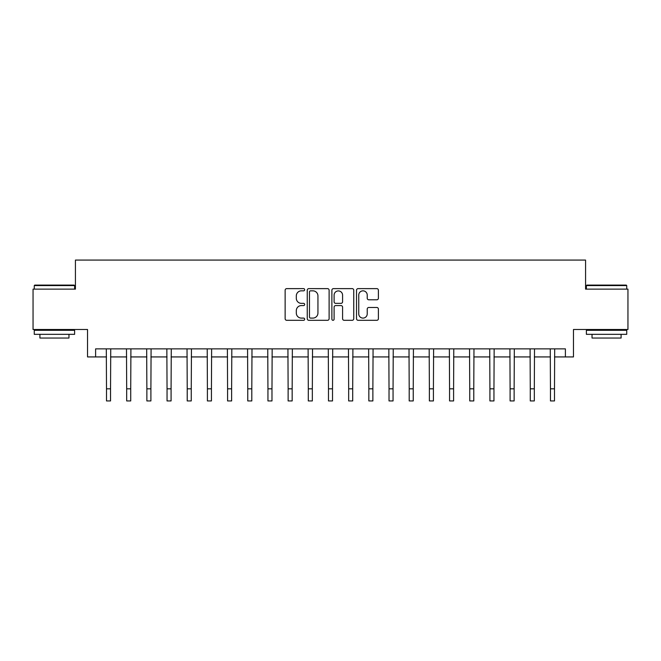 <?xml version="1.0" encoding="UTF-8"?>
<svg xmlns="http://www.w3.org/2000/svg" width="661" height="661" viewBox="0 0 661 661"><rect width="100%" height="100%" fill="white"/><g stroke="black" fill="none" stroke-linecap="round" stroke-linejoin="round"><path stroke-width="0.99" d="M304.671 289.733A1.107 1.107 0 0 0 303.564 288.626L286.725 288.626A1.586 1.586 0 0 0 285.139 290.204L285.139 318.726A1.586 1.586 0 0 0 286.725 320.312L303.564 320.312A1.107 1.107 0 0 0 304.671 319.205A1.107 1.107 0 0 0 303.564 318.098L301.383 318.098A5.073 5.073 0 0 1 296.31 313.025L296.31 310.645A5.073 5.073 0 0 1 301.383 305.58L303.564 305.58A1.107 1.107 0 0 0 304.671 304.465A1.107 1.107 0 0 0 303.564 303.358L301.383 303.358A5.073 5.073 0 0 1 296.31 298.285L296.31 295.913A5.073 5.073 0 0 1 301.383 290.84L303.564 290.84A1.107 1.107 0 0 0 304.671 289.733M376.811 299.797A1.586 1.586 0 0 0 378.398 298.21L378.398 290.204A1.586 1.586 0 0 0 376.811 288.626L358.113 288.626A1.586 1.586 0 0 0 356.527 290.204L356.527 318.726A1.586 1.586 0 0 0 358.113 320.312L376.811 320.312A1.586 1.586 0 0 0 378.398 318.726L378.398 309.067A1.586 1.586 0 0 0 376.811 307.481L368.805 307.481A1.586 1.586 0 0 0 367.227 309.067L367.227 313.859A4.239 4.239 0 0 1 362.988 318.098A4.239 4.239 0 0 1 358.749 313.859L358.749 295.079A4.239 4.239 0 0 1 362.988 290.84A4.239 4.239 0 0 1 367.227 295.079L367.227 298.21A1.586 1.586 0 0 0 368.805 299.797L376.811 299.797M95.605 356.932L95.605 348.868L565.395 348.868L565.395 356.932L573.467 356.932L573.467 329.492L627.95 329.492L627.95 289.13L585.572 289.13L585.572 260.07L75.428 260.07L75.428 289.13L33.05 289.13L33.05 329.492L87.533 329.492L87.533 356.932L106.504 356.932M329.112 290.204A1.586 1.586 0 0 0 327.526 288.626L308.827 288.626A1.586 1.586 0 0 0 307.249 290.204L307.249 318.726A1.586 1.586 0 0 0 308.827 320.312L327.526 320.312A1.586 1.586 0 0 0 329.112 318.726L329.112 290.204M333.475 288.626L352.173 288.626A1.586 1.586 0 0 1 353.751 290.204L353.751 318.726A1.586 1.586 0 0 1 352.173 320.312L344.166 320.312A1.586 1.586 0 0 1 342.58 318.726L342.58 307.158A1.586 1.586 0 0 0 341.002 305.58L335.689 305.58A1.586 1.586 0 0 0 334.102 307.158L334.102 319.205A1.107 1.107 0 0 1 332.995 320.312A1.107 1.107 0 0 1 331.888 319.205L331.888 290.204A1.586 1.586 0 0 1 333.475 288.626M110.544 356.932L126.681 356.932M130.721 356.932L146.866 356.932M150.898 356.932L167.043 356.932M171.083 356.932L187.22 356.932M191.26 356.932L207.405 356.932M211.437 356.932L227.582 356.932M231.623 356.932L247.759 356.932M251.8 356.932L267.945 356.932M271.977 356.932L288.122 356.932M292.162 356.932L308.299 356.932M312.339 356.932L328.484 356.932M332.516 356.932L348.661 356.932M352.701 356.932L368.838 356.932M372.878 356.932L389.023 356.932M393.055 356.932L409.2 356.932M413.241 356.932L429.377 356.932M433.418 356.932L449.563 356.932M453.595 356.932L469.74 356.932M473.78 356.932L489.917 356.932M493.957 356.932L510.102 356.932M514.134 356.932L530.279 356.932M534.319 356.932L550.456 356.932M554.496 356.932L565.395 356.932M310.571 290.84A1.107 1.107 0 0 0 309.464 291.947L309.464 316.983A1.107 1.107 0 0 0 310.571 318.098L312.868 318.098A5.073 5.073 0 0 0 317.941 313.025L317.941 295.913A5.073 5.073 0 0 0 312.868 290.84L310.571 290.84M342.58 295.161A4.239 4.239 0 0 0 338.341 290.923A4.239 4.239 0 0 0 334.102 295.161L334.102 301.771A1.586 1.586 0 0 0 335.689 303.358L341.002 303.358A1.586 1.586 0 0 0 342.58 301.771L342.58 295.161M106.314 348.868L106.504 388.817L110.544 388.817L110.734 348.868M106.504 388.817L106.504 400.93L110.544 400.93L110.544 388.817M126.491 348.868L126.681 388.817L130.721 388.817L130.911 348.868M126.681 388.817L126.681 400.93L130.721 400.93L130.721 388.817M146.676 348.868L146.866 388.817L150.898 388.817L151.088 348.868M146.866 388.817L146.866 400.93L150.898 400.93L150.898 388.817M166.853 348.868L167.043 388.817L171.083 388.817L171.273 348.868M167.043 388.817L167.043 400.93L171.083 400.93L171.083 388.817M187.03 348.868L187.22 388.817L191.26 388.817L191.45 348.868M187.22 388.817L187.22 400.93L191.26 400.93L191.26 388.817M34.744 285.098L74.139 285.098L74.619 285.577L34.265 285.577L34.744 285.098M54.442 334.334L34.265 334.334L34.265 330.302L74.619 330.302L74.619 334.334L54.442 334.334M68.967 334.334L68.967 338.044L39.908 338.044L39.908 334.334M586.861 285.098L626.256 285.098L626.735 285.577L586.381 285.577L586.861 285.098M606.558 334.334L586.381 334.334L586.381 330.302L626.735 330.302L626.735 334.334L606.558 334.334M621.092 334.334L621.092 338.044L592.033 338.044L592.033 334.334M207.215 348.868L207.405 388.817L211.437 388.817L211.627 348.868M207.405 388.817L207.405 400.93L211.437 400.93L211.437 388.817M227.392 348.868L227.582 388.817L231.623 388.817L231.813 348.868M227.582 388.817L227.582 400.93L231.623 400.93L231.623 388.817M247.569 348.868L247.759 388.817L251.8 388.817L251.99 348.868M247.759 388.817L247.759 400.93L251.8 400.93L251.8 388.817M267.755 348.868L267.945 388.817L271.977 388.817L272.167 348.868M267.945 388.817L267.945 400.93L271.977 400.93L271.977 388.817M287.932 348.868L288.122 388.817L292.162 388.817L292.352 348.868M288.122 388.817L288.122 400.93L292.162 400.93L292.162 388.817M308.109 348.868L308.299 388.817L312.339 388.817L312.529 348.868M308.299 388.817L308.299 400.93L312.339 400.93L312.339 388.817M328.294 348.868L328.484 388.817L332.516 388.817L332.706 348.868M328.484 388.817L328.484 400.93L332.516 400.93L332.516 388.817M348.471 348.868L348.661 388.817L352.701 388.817L352.891 348.868M348.661 388.817L348.661 400.93L352.701 400.93L352.701 388.817M368.648 348.868L368.838 388.817L372.878 388.817L373.068 348.868M368.838 388.817L368.838 400.93L372.878 400.93L372.878 388.817M388.833 348.868L389.023 388.817L393.055 388.817L393.245 348.868M389.023 388.817L389.023 400.93L393.055 400.93L393.055 388.817M409.01 348.868L409.2 388.817L413.241 388.817L413.431 348.868M409.2 388.817L409.2 400.93L413.241 400.93L413.241 388.817M429.187 348.868L429.377 388.817L433.418 388.817L433.608 348.868M429.377 388.817L429.377 400.93L433.418 400.93L433.418 388.817M449.373 348.868L449.563 388.817L453.595 388.817L453.785 348.868M449.563 388.817L449.563 400.93L453.595 400.93L453.595 388.817M469.55 348.868L469.74 388.817L473.78 388.817L473.97 348.868M469.74 388.817L469.74 400.93L473.78 400.93L473.78 388.817M489.727 348.868L489.917 388.817L493.957 388.817L494.147 348.868M489.917 388.817L489.917 400.93L493.957 400.93L493.957 388.817M509.912 348.868L510.102 388.817L514.134 388.817L514.324 348.868M510.102 388.817L510.102 400.93L514.134 400.93L514.134 388.817M530.089 348.868L530.279 388.817L534.319 388.817L534.509 348.868M530.279 388.817L530.279 400.93L534.319 400.93L534.319 388.817M550.266 348.868L550.456 388.817L554.496 388.817L554.686 348.868M550.456 388.817L550.456 400.93L554.496 400.93L554.496 388.817M34.265 289.13L34.265 285.577M43.461 330.302L43.461 329.492M65.422 330.302L65.422 329.492M74.619 289.13L74.619 285.577M586.381 289.13L586.381 285.577M595.578 330.302L595.578 329.492M617.539 330.302L617.539 329.492M626.735 289.13L626.735 285.577"/></g></svg>
